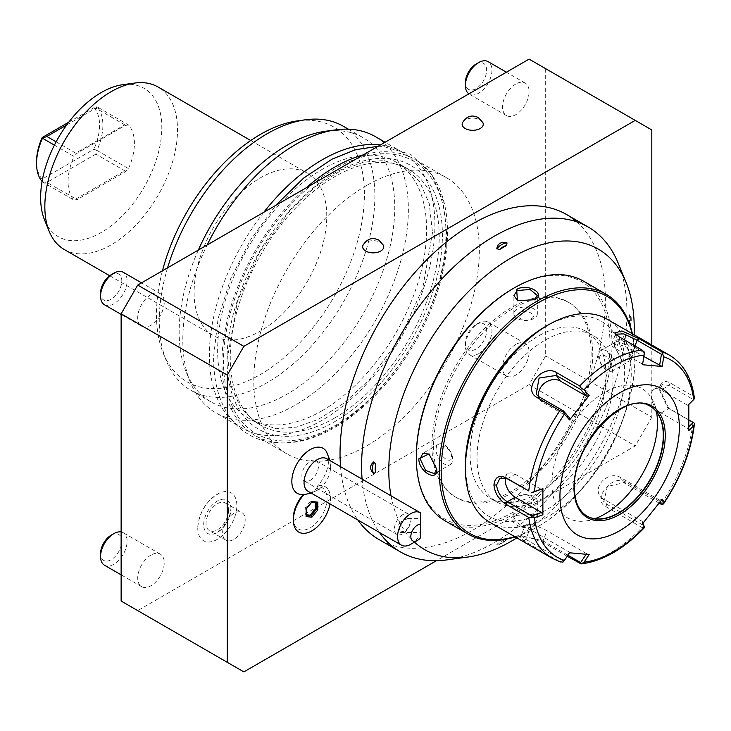 <?xml version="1.0" encoding="UTF-8"?>
<svg xmlns="http://www.w3.org/2000/svg" width="731" height="731" viewBox="0 0 731 731"><rect width="100%" height="100%" fill="white"/><g stroke="black" fill="none" stroke-linecap="round" stroke-linejoin="round"><path stroke-width="0.55" stroke-dasharray="3.65 2.74" d="M529.098 59.11L545.673 68.687L545.673 355.924L529.098 384.652L137.711 610.613M515.83 84.001A18.759 10.837 120 0 0 503.568 100.54A18.759 10.837 120 0 0 506.446 115.571A18.759 10.837 120 0 0 515.83 114.639A18.759 10.837 120 0 0 528.084 98.109A18.759 10.837 120 0 0 525.205 83.078A18.759 10.837 120 0 0 515.83 84.001M150.979 555.076A18.759 10.837 120 0 0 138.726 571.615A18.759 10.837 120 0 0 141.595 586.646A18.759 10.837 120 0 0 150.979 585.723A18.759 10.837 120 0 0 163.232 569.184A18.759 10.837 120 0 0 160.363 554.153A18.759 10.837 120 0 0 150.979 555.076M515.83 344.438A18.759 10.837 120 0 0 503.568 360.968A18.759 10.837 120 0 0 506.446 376.008A18.759 10.837 120 0 0 515.83 375.076A18.759 10.837 120 0 0 528.084 358.546A18.759 10.837 120 0 0 525.205 343.506A18.759 10.837 120 0 0 515.83 344.438M150.979 294.648A18.759 10.837 120 0 0 138.726 311.178A18.759 10.837 120 0 0 141.595 326.218A18.759 10.837 120 0 0 150.979 325.286A18.759 10.837 120 0 0 163.232 308.747A18.759 10.837 120 0 0 160.363 293.716A18.759 10.837 120 0 0 150.979 294.648M197.763 528.065A27.65 15.963 120 0 0 197.863 530.277A27.65 15.963 120 0 0 218.295 538.756A27.65 15.963 120 0 0 236.862 505.496A27.65 15.963 120 0 0 219.282 493.187A27.65 15.963 120 0 0 197.763 528.065M366.569 185.491A159.486 92.079 120 0 0 262.383 326.035A159.486 92.079 120 0 0 286.826 453.832A159.486 92.079 120 0 0 366.569 445.928A159.486 92.079 120 0 0 470.755 305.394A159.486 92.079 120 0 0 446.312 177.596A159.486 92.079 120 0 0 366.569 185.491M529.098 384.652L635.23 445.928L436.434 560.704M462.476 122.717A10.554 6.095 180 0 1 469.905 118.34A10.554 6.095 180 0 1 480.166 119.911A10.554 6.095 180 0 1 482.935 122.717M362.978 245.278A10.554 6.095 180 0 1 370.407 240.901A10.554 6.095 180 0 1 380.668 242.464A10.554 6.095 180 0 1 383.437 245.278M545.673 68.687L651.814 129.963M651.814 344.986L651.814 417.209L545.673 355.924M651.814 417.209L635.23 445.928M293.341 518.078A23.821 13.752 -60 0 0 307.879 528.952A23.821 13.752 -60 0 0 326.401 504.262A23.821 13.752 -60 0 0 316.925 486.636A25.95 14.976 120 0 0 326.428 451.594M301.656 494.503A25.95 14.976 120 0 0 303.447 494.412A23.821 13.752 -60 0 0 303.365 494.503M576.677 221.804A187.629 108.325 -60 0 1 605.378 300.395A187.629 108.325 120 0 1 523.478 489.213A187.629 108.325 120 0 1 378.896 539.478M340.545 466.68A187.629 108.325 120 0 0 357.879 520.024M316.925 486.636L319.767 485.402A24.753 14.291 120 0 1 311.945 492.045A24.753 14.291 120 0 1 305.247 494.375M307.925 491.186A18.759 10.837 -60 0 0 317.309 490.254A18.759 10.837 120 0 0 318.981 489.167A18.759 10.837 120 0 0 330.467 469.265A18.759 10.837 120 0 0 326.693 458.684M298.796 532.113A26.27 15.168 120 0 0 325.057 516.918A26.27 15.168 120 0 0 325.048 486.599A26.27 15.168 120 0 0 319.758 485.384A26.27 15.168 120 0 1 325.076 486.618L325.076 486.618A26.27 15.168 120 0 1 330.01 503.933M410.831 544.248A18.759 10.837 -60 0 0 420.773 533.31L420.773 537.477M399.665 522.519L408.008 518.389L410.128 521.358C410.301 524.62 408.474 527.864 404.636 531.099L399.373 532.168L399.665 522.519C397.381 527.197 397.381 530.505 399.665 532.433L420.773 532.46L420.773 513.052M402.726 514.67A11.723 6.771 120 0 0 395.06 525.004A11.723 6.771 120 0 0 396.86 534.407A11.723 6.771 120 0 0 402.726 533.822A11.723 6.771 120 0 0 410.383 523.487A11.723 6.771 120 0 0 408.583 514.094A11.723 6.771 120 0 0 402.726 514.67M310.182 480.395A11.723 6.771 120 0 0 317.848 470.06A11.723 6.771 120 0 0 316.048 460.667A11.723 6.771 120 0 0 310.182 461.243A11.723 6.771 120 0 0 302.524 471.577A11.723 6.771 120 0 0 304.324 480.98A11.723 6.771 120 0 0 310.182 480.395M315.299 502.599L315.308 502.06L310.236 501.53L311.251 502.124L312.009 501.557L306.134 508.42L306.39 515.273M306.079 516.589L306.079 515.236L305.065 514.651L306.399 514.788M306.143 508.776L305.119 507.835L305.065 514.651M310.236 501.53L305.119 507.835M315.308 502.06L316.322 502.645L311.251 502.124M446.924 559.882A187.629 108.325 -60 0 0 583.128 451.895A187.629 108.325 -60 0 0 622.419 275.797A187.629 108.325 120 0 0 618.207 263.215M362.101 479.134A187.629 108.325 120 0 0 366.112 503.074A187.629 108.325 -60 0 0 379.444 532.47M391.03 495.828A173.539 100.193 120 0 0 392.986 504.5A173.539 100.193 120 0 0 414.468 542.146M516.844 537.879A173.539 100.193 120 0 0 634.115 334.771M630.679 317.117A180.31 104.104 -60 0 1 630.679 324.92A14.538 8.397 120 0 0 631.255 320.69A14.538 8.397 120 0 0 630.679 317.117L630.058 313.937C629.117 315.335 629.117 319.283 630.058 325.761L630.679 324.92M506.601 539.834A180.31 104.104 -60 0 1 499.84 543.736A14.538 8.397 120 0 0 503.22 542.439A14.538 8.397 120 0 0 506.601 539.834L507.012 538.875C501.037 541.242 497.628 543.206 496.778 544.787L499.84 543.736M431.911 445.353A112.574 64.995 120 0 0 455.23 496.888A112.574 64.995 120 0 0 541.982 466.725A112.574 64.995 120 0 0 591.114 353.438A112.574 64.995 120 0 0 567.804 301.903A112.574 64.995 120 0 0 481.053 332.057A112.574 64.995 120 0 0 431.911 445.353M433.574 446.312A112.574 64.995 120 0 0 456.884 497.848A112.574 64.995 120 0 0 543.636 467.685A112.574 64.995 120 0 0 592.777 354.398A112.574 64.995 120 0 0 569.458 302.862A112.574 64.995 120 0 0 482.707 333.016A112.574 64.995 120 0 0 433.574 446.312M416.323 456.272A136.971 79.076 120 0 0 513.171 512.184A136.971 79.076 120 0 0 610.019 344.438A136.971 79.076 120 0 0 513.171 288.517M444.978 520.764A138.378 79.889 120 0 0 514.167 513.911A138.378 79.889 120 0 0 604.564 391.971A138.378 79.889 120 0 0 583.356 281.088M516.653 515.346L516.653 515.346C504.5 521.249 523.433 532.177 534.562 525.69L533.776 514.386L516.653 515.346L513.884 519.513L521.121 525.598L533.904 524.538L537.34 519.513L533.109 514.076L516.653 515.346M515.154 536.901A138.378 79.889 120 0 0 537.057 527.124L537.057 527.124A138.378 79.889 120 0 0 634.901 357.651A138.378 79.889 120 0 0 632.416 333.793M614.497 345.873L622.227 361.178L632.416 356.216C632.47 343.323 613.537 332.395 614.497 345.873L621.624 360.758L628.45 361.699L631.081 356.216L625.608 344.612L616.726 341.386L614.497 346.64M514.798 536.7A136.971 79.076 120 0 0 538.053 526.548L538.053 526.548A136.971 79.076 120 0 0 634.901 358.802A136.971 79.076 120 0 0 632.068 333.592M538.053 526.548L537.057 527.124L538.053 526.548M606.045 375.46A96.154 55.519 120 0 0 586.125 331.435A96.154 55.519 120 0 0 512.029 357.203A96.154 55.519 120 0 0 470.051 453.969A96.154 55.519 120 0 0 489.971 497.994A96.154 55.519 120 0 0 564.067 472.226A96.154 55.519 120 0 0 606.045 375.46M477.023 457.99A96.154 55.519 120 0 0 496.934 502.014A96.154 55.519 120 0 0 571.039 476.247A96.154 55.519 120 0 0 613.007 379.48A96.154 55.519 120 0 0 593.097 335.456A96.154 55.519 120 0 0 518.992 361.224A96.154 55.519 120 0 0 477.023 457.99M465.409 464.697A112.574 64.995 120 0 0 545.015 510.649A112.574 64.995 120 0 0 624.621 372.773A112.574 64.995 120 0 0 545.015 326.821M489.697 522.208A117.271 67.7 120 0 0 580.067 490.793A117.271 67.7 120 0 0 631.255 372.773A117.271 67.7 120 0 0 606.968 319.091M669.505 355.202A117.271 67.7 -60 0 1 692.997 396.111L670.254 382.98C663.711 379.645 660.221 381.737 659.773 389.248L668.764 408.446L692.997 422.582A117.271 67.7 -60 0 1 661.866 502.827L625.855 482.04C612.459 473.359 591.215 499.949 605.999 506.738L642.01 527.526A117.271 67.7 -60 0 1 579.738 563.482M692.997 396.111L694.45 398.578L693.216 399.501L668.938 385.484L662.295 384.561L659.773 390.765L667.622 407.587L689.05 420.069M567.229 556.254L543.727 542.685L529.171 537.477L518.928 536.417L523.88 540.913L559.891 561.7A117.271 67.7 -60 0 1 552.243 558.32M560.522 561.984L559.891 561.7M642.522 364.723L644.44 352.168M644.194 352.735L619.915 338.718L615.877 335.191L615.593 334.158M688.821 404.426L687.451 405.221L693.216 399.501M687.451 405.221L661.098 390.007A14.072 8.123 -120 0 0 654.062 389.312A14.072 8.123 -120 0 0 651.906 400.588A14.072 8.123 -120 0 0 661.098 412.988L687.451 428.202L688.94 426.721M688.821 430.586L687.451 428.202M661.866 502.827L662.98 504.39M694.45 423.304L692.997 422.582M659.252 503.156L623.89 482.734L607.37 486.453L603.806 501.612L606.657 504.171L644.194 525.845M644.44 527.453L642.01 527.526M567.923 555.222L543.078 540.876L521.084 535.677L525.845 539.341L563.382 561.006L562.98 562.13M569.559 552.791L569.376 552.106L529.765 529.235A14.072 2.97 21.2 0 1 525.26 524.913L521.084 535.677M563.382 561.006L569.376 552.106M505.395 477.928A14.072 8.123 60 0 1 508.127 473.569A14.072 8.123 60 0 1 515.163 474.264L541.516 489.478M650.325 406.418A63.323 36.559 120 0 0 650.17 406.326A63.323 36.559 120 0 0 601.366 423.286A63.323 36.559 120 0 0 573.725 487.02A63.323 36.559 120 0 0 586.847 516.004A63.323 36.559 120 0 0 587.002 516.095M594.851 518.718A74.58 43.056 -60 0 1 585.897 520.956A74.58 43.056 -60 0 1 551.978 483.648A74.58 43.056 -60 0 1 595.153 398.843A74.58 43.056 -60 0 1 653.98 403.028A74.58 43.056 -60 0 1 656.52 411.9M662.149 499.337L659.581 500.031L660.312 501.768M659.581 500.031L619.97 477.151A14.072 11.102 -35.1 0 0 603.057 480.349A14.072 11.102 -35.1 0 0 599.84 495.965A14.072 11.102 -35.1 0 0 602.737 498.597L642.348 521.468L643.052 523.131M642.522 523.743L642.348 521.468M589.177 554.546L586.618 553.641L586.152 554.336M586.618 553.641L546.998 530.77A14.072 2.97 21.2 0 0 533.402 525.233A14.072 2.97 21.2 0 0 525.26 524.913M569.376 417.657L543.032 402.443A14.072 11.102 144.9 0 1 540.136 399.82A14.072 11.102 144.9 0 1 538.729 396.641M642.348 364.038L615.995 348.824A14.072 2.97 -158.8 0 1 611.5 344.502A14.072 2.97 -158.8 0 1 619.641 344.822A14.072 2.97 -158.8 0 1 633.238 350.368L643.865 356.509M534.224 299.911L517.786 300.834M537.34 313.7A11.723 6.771 0 0 1 533.904 318.488A11.723 6.771 180 0 1 521.121 319.959A11.723 6.771 180 0 1 513.884 313.7A11.723 6.771 180 0 1 517.32 308.911A11.723 6.771 0 0 1 530.103 307.44A11.723 6.771 0 0 1 537.34 313.7L537.34 295.552M531.145 318.807C538.391 315.463 526.238 308.455 520.079 312.42C512.833 316.194 524.977 323.203 531.145 318.807M612.733 370.772A11.723 6.771 -120 0 1 603.696 367.629A11.723 6.771 -120 0 1 598.579 355.833A11.723 6.771 60 0 1 601.01 350.46A11.723 6.771 60 0 1 610.047 353.603A11.723 6.771 60 0 1 615.164 365.409A11.723 6.771 -120 0 1 612.733 370.772L628.45 361.699M610.741 364.769C611.098 372.929 598.954 365.92 599.685 358.382C598.954 350.432 611.098 357.45 610.741 364.769M513.884 501.365A11.723 6.771 0 0 1 517.32 496.577A11.723 6.771 180 0 1 530.103 495.106A11.723 6.771 180 0 1 537.34 501.365A11.723 6.771 180 0 1 533.904 506.154A11.723 6.771 0 0 1 521.121 507.625A11.723 6.771 0 0 1 513.884 501.365L513.884 519.513M531.145 502.645C524.977 506.61 512.833 499.602 520.079 496.258C526.238 491.862 538.391 498.871 531.145 502.645M429.298 454.106L436.718 468.799M436.718 468.425L436.718 469.192M450.214 464.605A11.723 6.771 60 0 0 452.644 459.232A11.723 6.771 -120 0 0 447.527 447.436A11.723 6.771 -120 0 0 438.49 444.293A11.723 6.771 -120 0 0 436.06 449.666A11.723 6.771 60 0 0 441.177 461.462A11.723 6.771 60 0 0 450.214 464.605L434.497 473.679M440.473 450.296C440.117 457.615 452.27 464.633 451.539 456.683C452.27 449.145 440.117 442.136 440.473 450.296M630.058 325.761A16.42 9.476 120 0 0 631.255 319.155A16.42 9.476 120 0 0 630.058 313.937M507.012 538.875A16.42 9.476 -60 0 1 501.895 543.206A16.42 9.476 -60 0 1 496.778 544.787M506.446 115.571L469.293 94.125A18.759 10.837 -60 0 0 478.677 93.193A18.759 10.837 120 0 0 490.94 76.664A18.759 10.837 120 0 0 488.061 61.623M476.027 64.09A15.013 8.662 120 0 1 486.636 70.213A15.013 8.662 120 0 1 476.027 88.597A15.013 8.662 -60 0 1 465.409 82.475M104.451 565.2A18.759 10.837 -60 0 0 113.835 564.268A18.759 10.837 120 0 0 126.088 547.738A18.759 10.837 120 0 0 123.21 532.707A18.759 10.837 120 0 0 121.127 531.949M111.176 535.165A15.013 8.662 120 0 1 121.794 541.296A15.013 8.662 120 0 1 111.176 559.672A15.013 8.662 -60 0 1 100.567 553.55M478.677 353.63A18.759 10.837 120 0 0 490.94 337.092A18.759 10.837 120 0 0 488.061 322.06A18.759 10.837 120 0 0 478.677 322.992L478.677 322.992A18.759 10.837 -60 0 0 465.409 345.973A18.759 10.837 -60 0 0 469.293 354.562A18.759 10.837 -60 0 0 478.677 353.63M476.027 324.518A15.013 8.662 120 0 1 486.636 330.65A15.013 8.662 120 0 1 476.027 349.034A15.013 8.662 -60 0 1 465.409 342.903A15.013 8.662 -60 0 1 476.027 324.518L478.677 322.992M104.451 304.763A18.759 10.837 -60 0 0 113.835 303.84A18.759 10.837 120 0 0 126.088 287.301A18.759 10.837 120 0 0 123.21 272.27M111.176 274.728A15.013 8.662 120 0 1 121.794 280.859A15.013 8.662 120 0 1 111.176 299.244A15.013 8.662 -60 0 1 100.567 293.113M230.932 508.922A19.262 11.12 120 0 0 230.868 507.378A19.262 11.12 120 0 0 216.632 501.475A19.262 11.12 120 0 0 203.702 524.639A19.262 11.12 120 0 0 215.947 533.219A19.262 11.12 120 0 0 230.932 508.922M228.593 510.275A15.945 9.211 -60 0 1 221.63 526.32A15.945 9.211 -60 0 1 209.34 530.596A15.945 9.211 -60 0 1 206.041 523.295A15.945 9.211 -60 0 1 212.995 507.241A15.945 9.211 -60 0 1 225.285 502.974A15.945 9.211 -60 0 1 228.593 510.275M229.753 540.858A15.945 9.211 -60 0 1 225.925 540.163A15.945 9.211 -60 0 1 225.925 521.751A15.945 9.211 -60 0 1 241.87 512.541A15.945 9.211 -60 0 1 245.177 519.842A15.945 9.211 -60 0 1 229.753 540.858M286.826 453.832L254.991 435.448A159.486 92.079 -60 0 0 334.734 427.544A159.486 92.079 120 0 0 438.92 287.009A159.486 92.079 120 0 0 414.468 159.212A159.486 92.079 120 0 0 363.179 154.899M254.991 435.448A159.486 92.079 -60 0 1 225.897 326.035A159.486 92.079 -60 0 1 306.28 187.748M223.494 360.41A157.32 90.827 120 0 0 333.738 426.347A157.32 90.827 120 0 0 445.965 234.249A157.32 90.827 120 0 0 335.721 168.313A157.32 90.827 120 0 0 223.494 360.41M227.067 358.382A152.267 87.912 120 0 0 333.775 422.198A152.267 87.912 120 0 0 442.392 236.277A152.267 87.912 120 0 0 335.684 172.452A152.267 87.912 120 0 0 227.067 358.382M334.734 417.968A147.753 85.308 120 0 0 431.253 287.767A147.753 85.308 120 0 0 408.611 169.364A147.753 85.308 120 0 0 334.734 176.683A147.753 85.308 120 0 0 238.205 306.892A147.753 85.308 120 0 0 260.848 425.287A147.753 85.308 120 0 0 334.734 417.968M322.124 410.694A147.753 85.308 120 0 0 418.653 280.494A147.753 85.308 120 0 0 396.001 162.09A147.753 85.308 120 0 0 322.124 169.409A147.753 85.308 -60 0 0 225.596 299.609A147.753 85.308 -60 0 0 248.248 418.013A147.753 85.308 -60 0 0 322.124 410.694M263.809 212.273A159.486 92.079 120 0 0 209.358 355.156A159.486 92.079 120 0 0 242.381 428.165A159.486 92.079 120 0 0 365.281 385.438A159.486 92.079 120 0 0 434.899 224.947A159.486 92.079 120 0 0 401.867 151.938A159.486 92.079 120 0 0 380.449 144.93M242.381 428.165L215.846 412.841A159.486 92.079 120 0 1 190.234 382.011A159.486 92.079 120 0 1 182.814 339.833A159.486 92.079 -60 0 1 207.156 244.976M375.323 136.615A159.486 92.079 -60 0 1 408.355 209.623A159.486 92.079 120 0 1 338.745 370.114A159.486 92.079 120 0 1 215.846 412.841M198.339 250.066A152.45 88.012 -60 0 0 179.168 331.993A152.45 88.012 120 0 0 186.268 372.307A152.45 88.012 120 0 0 210.747 401.776A152.45 88.012 120 0 0 328.219 360.931A152.45 88.012 120 0 0 394.767 207.522A152.45 88.012 -60 0 0 363.188 137.73A152.45 88.012 -60 0 0 325.432 131.269M167.563 267.838A152.45 88.012 120 0 0 159.276 320.498A152.45 88.012 120 0 0 166.366 360.822A152.45 88.012 120 0 0 190.846 390.29A152.45 88.012 120 0 0 308.318 349.445A152.45 88.012 120 0 0 374.866 196.027A152.45 88.012 120 0 0 343.287 126.244M162.474 270.772A147.032 84.887 120 0 0 156.471 314.458A147.032 84.887 120 0 0 163.315 353.347A147.032 84.887 120 0 0 279.297 361.598A147.032 84.887 120 0 0 364.404 194.409A147.032 84.887 120 0 0 297.526 120.871M194.099 292.729A93.815 54.167 120 0 0 213.525 335.675A93.815 54.167 120 0 0 285.821 310.547A93.815 54.167 120 0 0 326.766 216.138A93.815 54.167 -60 0 0 307.34 173.192A93.815 54.167 -60 0 0 235.044 198.32A93.815 54.167 -60 0 0 194.099 292.729M64.273 249.509A93.815 54.167 120 0 0 136.56 224.371A93.815 54.167 120 0 0 177.514 129.963A93.815 54.167 120 0 0 158.088 87.016M44.628 220.159A85.691 49.47 120 0 0 112.218 224.974A85.691 49.47 120 0 0 161.816 127.532A85.691 49.47 120 0 0 122.845 84.677M42.087 181.462A46.903 27.084 120 0 0 42.462 181.891L73.977 200.084A46.903 27.084 -60 0 1 73.977 156.425L54.414 145.131M73.977 200.084L77.239 199.572L125.211 171.876L128.482 168.614L96.967 150.422A46.903 27.084 120 0 0 96.967 106.763L128.482 124.955A46.903 27.084 -60 0 1 128.482 168.614M128.482 124.955L125.211 125.467L77.239 153.163L73.977 156.425M56.141 141.814L75.713 153.117L124.754 124.809L125.211 125.467M77.239 153.163L75.713 153.117M42.462 181.891L46.857 182.421L77.239 199.572M125.211 171.876L124.754 170.771L95.898 154.104L96.967 150.422M124.754 124.809L95.898 108.151L96.967 106.763M66.64 125.038L95.898 108.151M68.751 122.196L93.933 107.658L96.885 106.753M96.885 150.458L93.933 149.197L42.188 179.077L42.489 181.864M42.188 179.077A44.564 25.731 -60 0 1 36.55 161.56M95.898 154.104L46.857 182.421M93.933 107.658A44.564 25.731 -60 0 1 93.933 149.197M534.562 525.69L533.904 524.538M670.254 382.98L668.938 385.484L661.098 390.007M659.773 389.248L659.773 390.783M670.254 409.451L668.938 408.465L661.098 412.988M619.267 336.909L619.915 338.718L615.995 348.824M625.855 482.04L623.89 482.734L619.97 477.151M605.999 506.738L606.657 504.171L602.737 498.597M543.727 542.685L543.078 540.876L546.998 530.77M523.88 540.913L525.845 539.341L529.765 529.235M507.323 478.796L515.163 474.264M650.17 406.326L650.471 406.5A63.323 36.559 120 0 0 601.677 423.468A63.323 36.559 120 0 0 574.036 487.193A63.323 36.559 120 0 0 587.148 516.187L586.847 516.004M543.032 402.443L539.112 396.869M634.947 345.964L633.238 350.368M533.904 300.103L534.571 299.719M632.416 356.216L631.081 356.216M75.713 199.079L124.754 170.771M330.028 460.612L330.467 469.265M311.26 493.105L318.981 489.167M408.008 518.389L420.773 518.389M408.583 514.094L316.048 460.667M396.86 534.407L304.324 480.98M456.884 497.848L455.23 496.888M533.776 514.386L533.109 514.076M516.662 515.346L517.32 514.962M634.901 358.802L634.901 357.651M489.971 497.994L496.934 502.014M586.125 331.435L593.097 335.456M668.764 408.446L667.622 407.587M614.698 332.943L615.877 335.191M662.295 384.561L654.062 389.312M518.928 536.417L521.367 535.448M508.127 473.569L499.894 478.321M602.527 518.69L585.897 520.956M660.331 418.561L653.98 403.028M599.84 495.965L603.806 501.612M540.136 399.82L536.17 394.173M611.5 344.502L615.676 333.747M517.447 300.679L518.105 300.989M513.884 313.7L513.884 295.552M622.227 361.178L621.624 360.758M601.01 350.46L616.726 341.386M537.34 501.365L537.34 519.513M428.996 453.887L429.59 454.307M438.49 444.293L422.774 453.366M569.458 302.862L567.804 301.903M631.255 320.69L631.255 319.155M501.895 543.206L503.22 542.439M525.205 83.078L506.4 72.214M160.363 554.153L123.21 532.707M141.595 586.646L121.127 574.831M525.205 343.506L488.061 322.06M506.446 376.008L469.293 354.562M465.409 342.903L465.409 345.973M160.363 293.716L141.549 282.851M141.595 326.218L121.127 314.394M230.868 507.378L230.923 508.739C229.689 519.714 224.7 527.873 215.947 533.219M219.282 493.187C206.215 500.762 199.042 512.33 197.754 527.892L197.863 530.277M225.285 502.974L241.87 512.541M225.925 540.163L209.34 530.596M446.312 177.596L414.468 159.212M432.496 232.531L422.719 288.242L400.305 337.676L369.703 379.334L344.438 402.845L318.296 419.338L296.411 427.151L276.519 428.731L256.343 422.682L240.855 408.236L230.978 385.877L227.67 356.765L237.456 301.053L259.87 251.619L290.463 209.961L315.737 186.451L341.88 169.957L363.755 162.145L383.647 160.555L403.832 166.613L419.32 181.05L429.198 203.419L432.496 232.531M378.046 146.31L383.108 146.419L410.822 154.396L431.82 174.426L443.013 200.632L446.568 232.632C447.509 304.233 390.518 399.345 328.036 430.184C310.319 439.422 293.332 443.653 277.067 442.876C266.943 442.31 257.705 439.651 249.344 434.89C240.956 430.056 233.966 423.386 228.355 414.87C218.35 399.336 213.434 379.928 213.598 356.664L218.094 318.606L230.649 278.84L250.322 240.179L275.678 205.411M408.611 169.364L396.001 162.09M260.848 425.287L248.248 418.013M401.867 151.938L385.091 142.253M190.234 382.011L186.268 372.307M348.385 129.186L363.188 137.73M166.366 360.822L163.315 353.347M190.846 390.29L210.747 401.776M250.733 140.507L307.34 173.192M109.677 275.724L213.525 335.675"/><path stroke-width="1.1" d="M436.434 560.704L243.852 671.89L121.127 601.037L121.127 313.791L137.711 285.072L529.098 59.11L651.814 129.963L651.814 344.986M243.852 671.89L227.268 662.313L227.268 375.076L121.127 313.791M121.127 601.037L227.268 662.313M227.268 375.076L243.852 346.348L635.23 120.387M137.711 285.072L243.852 346.348M482.935 122.717A10.554 6.095 180 0 1 477.928 129.515A10.554 6.095 180 0 1 465.245 128.528A10.554 6.095 180 0 1 462.476 122.717C466.552 116.174 471.824 114.447 478.293 117.536L482.935 122.717M383.437 245.278A10.554 6.095 180 0 1 378.42 252.067A10.554 6.095 180 0 1 365.738 251.08A10.554 6.095 180 0 1 362.978 245.278C367.053 238.735 372.326 237.008 378.795 240.088L383.437 245.278M330.028 460.612L326.428 451.594A25.95 14.976 120 0 0 310.182 449.638A25.95 14.976 120 0 0 292.373 476.027A25.95 14.976 120 0 0 301.656 494.503L303.776 494.485M311.26 493.105L305.247 494.375A24.753 14.291 120 0 1 304.123 494.43L304.069 494.439A26.27 15.168 120 0 0 293.341 520.079L293.341 518.078A23.821 13.752 -60 0 1 303.365 494.503M340.545 466.68A187.629 108.325 120 0 1 340.034 453.585A187.629 108.325 -60 0 1 421.933 264.768A187.629 108.325 -60 0 1 566.525 214.503A187.629 108.325 -60 0 1 576.677 221.804M357.879 520.024A187.629 108.325 120 0 0 378.896 539.478L400.451 551.923A187.629 108.325 -60 0 1 379.444 532.47M420.206 512.678L326.693 458.684A18.759 10.837 120 0 0 317.309 459.616A18.759 10.837 -60 0 0 305.055 476.146A18.759 10.837 -60 0 0 307.925 491.186L401.447 545.171A18.759 10.837 -60 0 1 398.569 530.139A18.759 10.837 -60 0 1 410.831 513.61A18.759 10.837 -60 0 1 420.206 512.678A18.759 10.837 -60 0 1 420.773 513.052L420.773 524.209A9.384 5.419 120 0 0 411.05 534.471A9.384 5.419 120 0 0 417.456 540.419A9.384 5.419 120 0 0 420.773 537.477L420.773 524.209M304.069 494.439L303.447 494.412L304.069 494.439M293.341 520.079A26.27 15.168 120 0 0 298.778 532.104A26.27 15.168 120 0 0 298.796 532.113A26.27 15.168 120 0 0 316.998 527.097A26.27 15.168 120 0 0 330.01 503.933M417.456 540.419L410.831 544.248A18.759 10.837 -60 0 1 401.447 545.171M420.773 533.31L420.773 532.46M304.123 494.43A26.27 15.168 120 0 0 298.815 532.122L298.815 532.122M317.811 502.151L312.009 501.557L306.143 508.776L306.079 516.589L311.881 517.183L317.747 509.973L317.811 502.151L316.614 502.736L311.507 502.206M312.009 501.557L311.251 502.124M317.747 509.973L316.267 509.461L316.322 502.7M311.881 517.183L311.15 515.766L316.267 509.461L315.253 508.877L315.299 502.599M306.079 516.589L306.079 515.236M306.399 514.788L310.136 515.172L315.253 508.877M310.136 515.172L311.15 515.766L306.39 515.273M634.115 334.771A173.539 100.193 120 0 0 630.049 294.282A173.539 100.193 120 0 0 626.147 282.65L618.207 263.215A187.629 108.325 120 0 0 588.08 226.948A187.629 108.325 120 0 0 438.18 282.979A187.629 108.325 120 0 0 362.101 479.134M414.468 542.146A173.539 100.193 120 0 0 467.73 557.049L446.924 559.882A187.629 108.325 -60 0 1 400.451 551.923M467.73 557.049A173.539 100.193 120 0 0 516.844 537.879M626.147 282.65A173.539 100.193 120 0 0 477.855 282.559A173.539 100.193 120 0 0 391.03 495.828M373.733 473.752L375.771 472.098A180.31 104.104 -60 0 1 375.771 464.286L373.733 461.928C369.557 465.446 369.557 469.384 373.733 473.752A16.42 9.476 -60 0 1 373.733 461.928M499.84 249.381A180.31 104.104 -60 0 1 506.601 245.479A14.538 8.397 120 0 0 499.84 249.381L496.778 248.805C497.628 243.487 501.037 241.513 507.012 242.893L506.601 245.479M375.771 472.098A14.538 8.397 -60 0 1 375.771 464.286M496.778 248.805A16.42 9.476 -60 0 1 507.012 242.893M632.416 333.793A138.378 79.889 120 0 0 606.237 294.301L583.356 281.088A138.378 79.889 120 0 0 514.167 287.941L513.171 288.517A136.971 79.076 120 0 0 416.323 456.272L416.323 457.414A138.378 79.889 120 0 0 444.978 520.764L467.867 533.977A138.378 79.889 120 0 0 515.154 536.901M513.171 288.517L514.167 287.941A138.378 79.889 120 0 0 416.323 457.414M534.562 299.719L517.447 300.679L516.653 289.375C527.791 282.888 546.724 293.816 534.562 299.719L534.571 299.719M606.237 294.301A138.378 79.889 120 0 0 537.057 301.154A138.378 79.889 120 0 0 446.659 423.094A138.378 79.889 120 0 0 467.867 533.977M436.718 469.192C437.686 482.67 418.753 471.742 418.808 458.849L428.996 453.887L436.718 469.192M632.068 333.592A136.971 79.076 120 0 0 538.053 302.881A136.971 79.076 120 0 0 441.908 456.701A136.971 79.076 120 0 0 514.798 536.7M548.332 324.902A117.271 67.7 120 0 0 465.409 468.525A117.271 67.7 120 0 0 489.697 522.208L552.243 558.32A117.271 67.7 -60 0 1 528.751 517.411L506.007 504.28C498.944 499.757 494.914 493.334 493.937 484.991C494.914 477.179 498.935 474.784 506.007 477.809L528.751 490.94A117.271 67.7 -60 0 1 559.891 410.685L537.148 397.563C521.441 389.44 542.877 362.96 556.995 372.865L579.738 385.995A117.271 67.7 -60 0 1 642.01 350.039L619.267 336.909L614.698 332.943L621.926 330.96L639.122 338.681L661.866 351.812A117.271 67.7 -60 0 1 669.505 355.202L606.968 319.091A117.271 67.7 120 0 0 548.332 324.902L545.015 326.821A112.574 64.995 120 0 0 465.409 464.697L465.409 468.525L465.409 464.697M669.505 355.202C683.567 363.782 691.882 378.247 694.45 398.596L693.737 399.537A113.789 65.699 120 0 0 663.721 356.829L661.866 351.812M644.349 527.727C623.68 549.136 602.618 561.198 581.154 563.912L567.229 556.254M528.751 517.411L534.416 517.676A113.789 65.699 120 0 0 564.442 560.394L562.98 562.13L559.891 561.7M559.891 410.685L562.98 411.562L564.442 414.148A113.789 65.699 120 0 0 534.416 491.524L542.886 488.683L542.886 514.843L541.516 512.458L531.592 515.784L531.519 517.365M531.592 515.784L507.323 501.777C501.018 497.738 497.445 492.146 496.587 484.991L499.894 478.321L507.323 478.796L528.751 490.94M534.416 491.524L531.519 492.648M642.01 350.039L644.44 352.168L644.102 355.074A113.789 65.699 120 0 0 584.06 389.742L589.177 395.526L569.559 419.932L569.376 417.657L563.382 410.877L562.98 411.562M563.382 410.877L539.112 396.869L536.17 394.173L539.085 378.055L556.346 375.423L580.615 389.44L581.52 388.49L579.738 385.995M584.06 389.742L581.52 388.49M615.593 334.158L623.881 333.912L637.158 340.262L661.427 354.27L662.98 353.822M663.721 356.829L662.149 366.478L643.865 356.509M661.427 354.27L659.581 365.573M660.312 501.768L661.427 504.408L662.98 504.39L663.721 503.074A113.789 65.699 120 0 0 693.737 425.698L688.821 430.586L688.821 404.426L693.737 399.537M679.346 427.352A84.43 48.749 120 0 0 619.641 392.885A84.43 48.749 120 0 0 559.937 496.294A84.43 48.749 120 0 0 619.641 530.761A84.43 48.749 120 0 0 679.346 427.352M569.559 419.932L564.442 414.148M662.149 366.478L642.522 364.723L644.102 355.074M689.05 420.069L693.216 422.472L688.94 426.721M693.737 425.698L694.423 424.053C691.124 451.347 680.844 477.928 663.584 503.796M693.216 422.472L694.45 423.304M662.98 504.39L663.721 503.074L662.149 499.337L642.522 523.743L644.44 527.453L643.052 523.131M661.427 504.408L659.252 503.156M586.618 553.641L580.615 562.55L581.52 563.784L584.06 562.139A113.789 65.699 120 0 0 644.102 527.48L644.44 527.453M580.615 562.55L567.923 555.222M564.442 560.394L569.559 552.791L589.177 554.546L584.06 562.139M542.886 514.843L534.416 517.676M541.516 512.458L515.163 497.244A14.072 8.123 60 0 1 505.395 477.928M531.592 492.804L542.886 488.683M587.002 516.095A63.323 36.559 120 0 0 602.527 518.69A63.323 36.559 120 0 0 663.282 435.31A63.323 36.559 120 0 0 660.331 418.561A63.323 36.559 120 0 0 650.325 406.418M656.52 411.9A74.58 43.056 -60 0 1 657.452 422.756A74.58 43.056 -60 0 1 594.851 518.718M538.729 396.641A14.072 11.102 144.9 0 1 545.043 382.806A14.072 11.102 144.9 0 1 560.266 381.006L586.618 396.22L580.615 389.44M589.177 395.526L586.618 396.22M517.786 300.834L513.884 295.552L517.32 290.527L530.103 289.467L537.34 295.552L534.224 299.911M436.718 468.799L434.497 473.679L425.616 470.453L420.133 458.849L422.774 453.366L429.298 454.106M506.4 72.214L488.061 61.623A18.759 10.837 120 0 0 478.677 62.555L478.677 62.555A18.759 10.837 -60 0 0 465.409 85.536A18.759 10.837 -60 0 0 468.891 93.87M465.409 85.536L465.409 82.475A15.013 8.662 -60 0 1 476.027 64.09L478.677 62.555M121.127 531.949A18.759 10.837 120 0 0 113.835 533.63L113.835 533.63A18.759 10.837 -60 0 0 100.567 556.611A18.759 10.837 -60 0 0 104.451 565.2L121.127 574.831M100.567 556.611L100.567 553.55A15.013 8.662 -60 0 1 111.176 535.165L113.835 533.63M141.549 282.851L123.21 272.27A18.759 10.837 120 0 0 113.835 273.202L113.835 273.202A18.759 10.837 -60 0 0 100.567 296.174A18.759 10.837 -60 0 0 104.451 304.763L121.127 314.394M100.567 296.174L100.567 293.113A15.013 8.662 -60 0 1 111.176 274.728L113.835 273.202M363.179 154.899A159.486 92.079 120 0 0 334.734 167.107A159.486 92.079 -60 0 0 306.28 187.748M380.449 144.93A159.486 92.079 120 0 0 263.809 212.273M207.156 244.976A159.486 92.079 -60 0 1 335.821 129.853A159.486 92.079 -60 0 1 375.323 136.615L385.091 142.253M198.339 250.066A152.45 88.012 -60 0 1 325.432 131.269L335.821 129.853M348.385 129.186L343.287 126.244A152.45 88.012 120 0 0 305.531 119.774A152.45 88.012 120 0 0 167.563 267.838M305.531 119.774L297.526 120.871A147.032 84.887 120 0 0 162.474 270.772M250.733 140.507L158.088 87.016A93.815 54.167 120 0 0 134.851 83.042A93.815 54.167 120 0 0 44.838 206.562A93.815 54.167 120 0 0 49.205 231.371A93.815 54.167 120 0 0 64.273 249.509L109.677 275.724M134.851 83.042L122.845 84.677A85.691 49.47 120 0 0 40.634 197.498A85.691 49.47 120 0 0 44.628 220.159L49.205 231.371M54.414 145.131L42.462 138.232A46.903 27.084 120 0 0 36.55 163.479A46.903 27.084 120 0 0 42.087 181.462M56.141 141.814L46.857 136.459L42.462 138.232M46.857 136.459L66.64 125.038M42.489 138.159L42.188 137.538L68.751 122.196M36.55 163.479L36.55 161.56A44.564 25.731 -60 0 1 42.188 137.538M506.007 504.28L507.323 501.777L515.163 497.244M493.937 484.991L496.587 484.991M506.007 477.809L507.323 478.796M537.148 397.563L539.112 396.869M556.995 372.865L556.346 375.423L560.266 381.006M639.122 338.681L637.158 340.262L634.947 345.964M574.036 488.153A64.492 37.235 120 0 0 619.641 514.487A64.492 37.235 120 0 0 665.247 435.493A64.492 37.235 120 0 0 619.641 409.159A64.492 37.235 120 0 0 574.036 488.153M663.593 435.493A63.323 36.559 120 0 0 650.471 406.5C625.928 388.38 572.135 444.375 574.383 487.668C574.621 501.713 578.879 511.216 587.148 516.187A63.323 36.559 120 0 0 635.952 499.218A63.323 36.559 120 0 0 663.593 435.493M516.653 289.375L517.32 290.527M418.808 458.849L420.133 458.849M306.444 508.703L306.39 515.812M311.854 502.06L306.435 508.73M588.08 226.948L566.525 214.503M552.243 558.32L560.522 561.984M275.678 205.411L303.685 178.053L332.139 159.111L355.476 149.718L378.046 146.31"/></g></svg>

